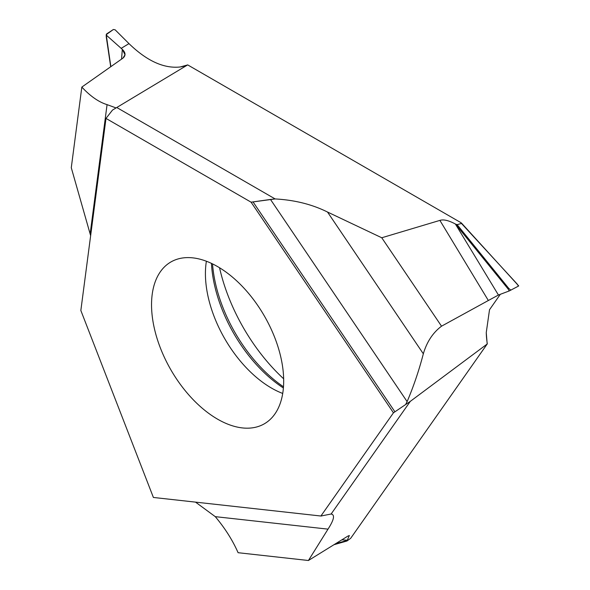 <?xml version="1.0" encoding="UTF-8"?>
<svg xmlns="http://www.w3.org/2000/svg" width="590" height="590" viewBox="0 0 590 590"><rect width="100%" height="100%" fill="white"/><g stroke="black" fill="none" stroke-linecap="round" stroke-linejoin="round"><path stroke-width="0.89" d="M393.449 412.816L410.301 401.37L331.123 514.015L320.901 516.021L153.393 497.459L80.845 310.488L105.994 118.413L251.082 202.178L393.449 412.816L320.901 516.021L321.624 515.977M405.913 403.936L407.122 401.606L270.486 199.442L251.082 202.178L105.994 118.413L112.498 110.072L187.554 64.966L180.171 66.98A83.094 47.974 -120 0 0 187.679 64.893L460.908 222.644L461.461 223.44L460.908 222.644L461.461 223.44L457.125 224.657L455.583 224.141L457.125 224.657L508.772 288.421L508.042 288.901L455.384 224.008C448.702 220.424 443.54 219.215 439.889 220.394L381.752 237.763L327.516 212.039C312.081 204.369 294.624 200.003 275.132 198.941L116.768 107.513M441.526 326.189L488.35 300.502L439.889 220.394L381.752 237.763L441.526 326.189C432.898 332.686 426.828 341.89 423.332 353.801C419.011 370.439 413.612 386.369 407.122 401.606M488.35 300.502L498.432 295.03L509.273 290.929L508.042 288.901M410.301 401.37L487.185 344.022L486.256 332.598L489.516 309.743L500.32 294.307M160.392 348.004A93.434 53.948 -120 0 0 264.327 423.812A93.434 53.948 -120 0 0 274.829 337.782A93.434 53.948 -120 0 0 170.894 261.975A93.434 53.948 -120 0 0 160.392 348.004M335.614 543.692L347.208 540.403L349.354 535.521L347.901 536.096L308.423 560.5L238.094 552.705C232.615 540.256 225.011 528.234 215.269 516.648L195.526 502.127M308.423 560.5L328.011 529.142C334.058 519.76 335.098 514.716 331.123 514.015L331.772 514.03M346.942 541.015L350.696 538.287L487.185 344.022M486.256 332.62A83.094 47.974 -120 0 0 487.311 343.926M180.171 66.98C163.924 68.735 146.858 60.947 128.981 43.623C146.858 60.954 163.924 68.735 180.171 66.98M128.981 43.623L115.124 29.802L113.369 29.5L115.124 29.802L128.981 43.623L121.171 48.351L106.613 35.415L122.322 49.368L121.555 59.125M219.546 267.757A134.963 77.924 -120 0 0 228.337 296.364A134.963 77.924 -120 0 0 283.65 378.787M282.721 393.449A93.434 53.948 -120 0 1 214.273 316.896A93.434 53.948 60 0 1 206.382 261.237M81.833 87.077L122.941 58.145L81.833 87.077C90.366 96.251 98.773 102.1 107.07 104.636L116.06 107.933L107.07 104.636C98.773 102.1 90.366 96.251 81.833 87.077L71.279 167.715L90.639 235.668M106.539 33.977L113.369 29.5L106.215 34.64L110.854 66.663M106.429 36.543L106.473 37.148M122.322 49.368C125.685 52.672 125.891 55.6 122.941 58.145L125.014 54.745L122.322 49.368L121.171 48.351M381.752 237.763L327.516 212.039C312.081 204.369 294.624 200.003 275.132 198.941L251.082 202.178M112.498 110.072L105.994 118.413M180.4 66.943A83.094 47.974 -120 0 0 187.679 64.893L187.554 64.966M517.238 284.122L461.461 223.44L457.125 224.657M518.492 285.98L517.01 284.07M518.263 286.209L509.273 290.929M510.888 290.169L508.772 288.421M498.432 295.03L455.384 224.008C448.702 220.424 443.54 219.215 439.889 220.394M334.014 544.681L346.846 541.037L333.984 544.703M341.876 539.821L347.333 540.234M187.679 64.893L460.908 222.644M275.132 198.941L270.486 199.442M106.613 35.415L106.561 33.999M253.117 202.016L394.88 411.754M215.269 516.648L328.011 529.142M212.533 263.9A110.47 63.779 -120 0 0 222.696 306.947A110.47 63.779 -120 0 0 283.48 386.789M211.449 263.383A108.671 62.739 -120 0 0 221.597 308.12A108.671 62.739 -120 0 0 283.392 387.991M423.332 353.801L327.516 212.039M107.07 104.636L90.152 233.898M153.548 497.473L320.982 516.029M106.266 36.927L106.215 34.64M106.274 36.949L110.706 66.773M518.721 285.921L461.461 223.057"/></g></svg>
